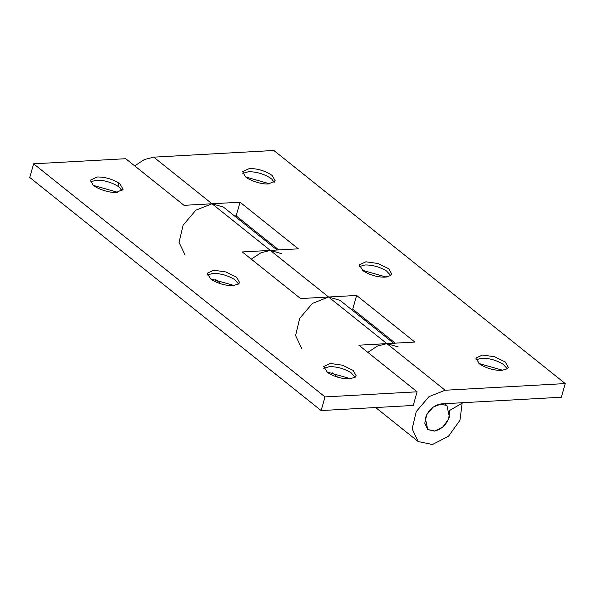 <?xml version="1.0" encoding="UTF-8"?>
<svg xmlns="http://www.w3.org/2000/svg" width="595" height="595" viewBox="0 0 595 595"><rect width="100%" height="100%" fill="white"/><g stroke="black" fill="none" stroke-linecap="round" stroke-linejoin="round"><path stroke-width="0.89" d="M449.366 416.887C446.614 424.599 441.631 429.337 434.424 431.115L427.768 429.545L425.343 418.218C428.103 410.513 433.086 405.768 440.293 403.99L446.949 405.559L449.366 416.887M207.224 275.039L212.854 273.417C220.395 273.328 227.595 275.344 234.452 279.471L238.617 283.986M210.957 279.256L207.127 273.291L213.761 270.227L225.914 271.96L236.587 277.188L239.621 282.551L238.588 284.008L232.987 285.615C225.103 285.659 217.763 283.54 210.957 279.256M210.228 278.713L234.125 285.518M323.777 368.275L329.407 366.654C336.949 366.565 344.155 368.58 351.005 372.708L355.17 377.223M327.51 372.492L323.68 366.527L330.314 363.463L342.467 365.196L353.14 370.425L356.174 375.787L355.141 377.245L349.54 378.851C341.656 378.896 334.316 376.776 327.51 372.492M326.781 371.942L350.678 378.755M122.064 190.75L119.84 187.745L117.944 186.265C111.094 182.122 103.88 180.092 96.293 180.181L90.671 181.81M97.201 176.99L90.574 180.054L93.043 184.948C96.799 188.883 110.008 193.137 116.434 192.378L123.068 189.314L120.034 183.952L118.851 183.082C112.001 178.939 104.787 176.908 97.201 176.99M117.572 192.282L93.675 185.476M413.22 405.455L417.11 391.8L325.026 396.91L321.136 410.565L413.22 405.455M393.637 343.248L339.99 300.334L328.581 297.009L386.862 343.627L358.837 345.182L417.11 391.8M351.072 309.199L352.723 309.11L356.613 295.455L414.886 342.066L386.862 343.627L398.263 346.952M277.084 250.012L223.437 207.097L212.028 203.773L270.308 250.391L242.277 251.945L300.557 298.564L328.581 297.009L312.412 303.42L299.679 318.407L295.603 335.595L301.62 348.306M234.512 215.963L236.163 215.873L240.053 202.218L298.333 248.836L270.308 250.391L281.71 253.715M321.136 410.565L29.75 177.474L33.64 163.818L125.724 158.709L184.004 205.327L240.053 202.218M33.64 163.818L325.026 396.91M475.918 359.834L481.548 358.205C489.097 358.116 496.297 360.139 503.147 364.259L507.312 368.774M479.652 364.043L475.822 358.086L482.456 355.022L494.616 356.755L505.281 361.976L508.316 367.338L507.282 368.803L501.689 370.402C493.805 370.454 486.457 368.335 479.652 364.043M478.93 363.5L502.827 370.306M359.365 266.597L364.995 264.968C372.544 264.879 379.744 266.902 386.594 271.022L390.759 275.537M363.099 270.807L359.268 264.849L365.903 261.785L378.063 263.518L388.728 268.739L391.763 274.102L390.729 275.567L385.129 277.166C377.245 277.218 369.904 275.098 363.099 270.807M362.377 270.264L386.274 277.069M274.206 182.308L271.982 179.296L270.085 177.823C263.235 173.681 256.021 171.65 248.442 171.732L242.812 173.361M249.35 168.549L242.715 171.613L245.185 176.499C248.948 180.441 262.15 184.688 268.576 183.929L275.21 180.865L272.175 175.51L270.993 174.633C264.143 170.49 256.928 168.467 249.35 168.549M269.714 183.833L245.817 177.027M236.163 215.873L278.735 249.922M185.067 255.069L179.05 242.366L183.126 225.17L195.852 210.184L212.028 203.773L153.755 157.154L273.864 150.483L565.25 383.574L445.134 390.246L428.965 396.657L416.232 411.643L412.156 428.831L418.173 441.542L432.483 444.517L448.518 436.209L459.972 420.256L462.151 403.187L449.753 410.372L448.667 418.902L442.94 426.883L434.923 431.033L427.768 429.545L424.756 423.194L426.794 414.596L433.16 407.106L441.245 403.901L561.36 397.229L565.25 383.574M356.613 295.455L328.581 297.009L270.308 250.391L260.908 252.801L251.261 259.13M352.723 309.11L395.288 343.159M445.134 390.246L386.862 343.627L377.461 346.037L367.822 352.366M134.708 165.893L144.347 159.572L153.755 157.154M461.623 402.77L462.151 403.187M117.944 186.265L118.851 183.082M119.84 187.745L121.878 190.891M271.982 179.296L274.02 182.449M444.636 403.707L446.949 405.559M221.236 284.001L215.561 279.457M337.789 377.237L332.114 372.693M375.668 407.538L418.173 441.535"/></g></svg>
